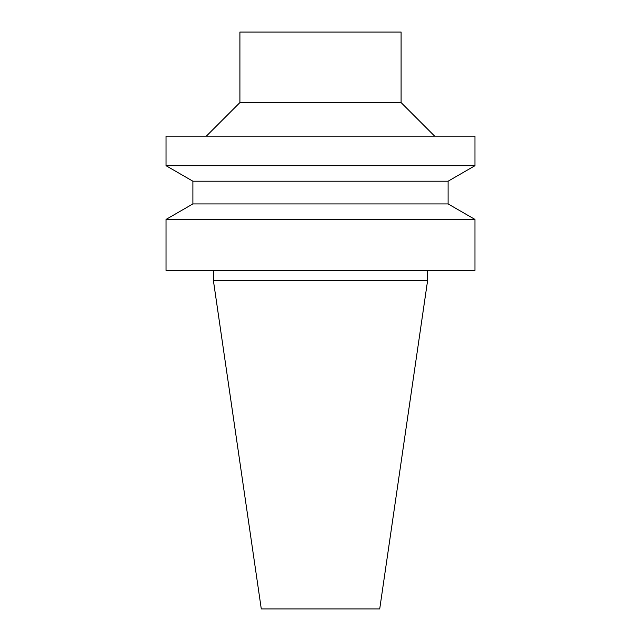 <?xml version="1.0" encoding="UTF-8"?>
<svg xmlns="http://www.w3.org/2000/svg" width="641" height="641" viewBox="0 0 641 641"><rect width="100%" height="100%" fill="white"/><g stroke="black" fill="none" stroke-linecap="round" stroke-linejoin="round"><path stroke-width="0.96" d="M213.397 280.542L427.603 280.542L379.712 608.95L261.288 608.95L213.397 280.542L213.397 270.47M239.91 102.568L401.09 102.568L401.09 32.05L239.91 32.05L239.91 102.568L206.33 136.148M320.5 136.148L166.035 136.148L166.035 165.699L474.965 165.699L474.965 136.148L320.5 136.148M192.901 181.211L192.901 203.918L448.099 203.918L448.099 181.211L192.901 181.211L166.035 165.699M448.099 203.918L474.965 219.422L166.035 219.422L192.901 203.918M474.965 219.422L474.965 270.47L166.035 270.47L166.035 219.422M401.09 102.568L434.67 136.148M448.099 181.211L474.965 165.699M427.603 280.542L427.603 270.47"/></g></svg>
